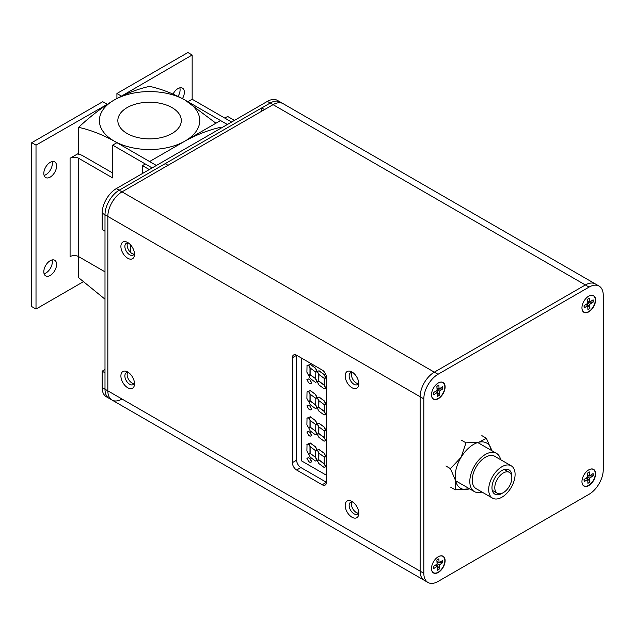 <?xml version="1.0" encoding="UTF-8"?>
<svg xmlns="http://www.w3.org/2000/svg" width="635" height="635" viewBox="0 0 635 635"><rect width="100%" height="100%" fill="white"/><g stroke="black" fill="none" stroke-linecap="round" stroke-linejoin="round"><path stroke-width="0.95" d="M172.006 107.601A31.734 18.32 0 0 0 137.104 103.711A31.734 18.32 0 0 0 117.848 120.96A31.734 18.32 0 0 0 127.135 133.509A31.734 18.32 0 0 0 161.385 137.557A31.734 18.32 0 0 0 181.292 120.96A31.734 18.32 0 0 0 172.006 107.601M215.932 123.222L185.055 100.068A50.189 28.972 180 0 1 185.055 141.041C197.08 134.461 208.915 129.897 220.543 127.341M104.997 299.18L78.597 277.678L78.597 256.603L104.997 271.844M185.055 141.041A50.189 28.972 0 0 1 114.086 141.041A50.189 28.972 0 0 1 114.086 100.068A50.189 28.972 0 0 1 185.055 100.068C173.03 93.48 161.203 88.916 149.574 86.368C137.938 88.916 126.111 93.48 114.086 100.068C102.06 107.371 90.226 116.459 78.597 127.341C90.226 129.889 102.052 134.461 114.086 141.041L116.88 142.708M78.597 127.341L78.597 154.21M50.205 275.455A9.033 5.215 120 0 0 56.102 267.494A9.033 5.215 120 0 0 54.721 260.255A9.033 5.215 120 0 0 50.205 260.699A9.033 5.215 120 0 0 44.299 268.661A9.033 5.215 120 0 0 45.688 275.9A9.033 5.215 120 0 0 50.205 275.455M44.093 273.748A9.033 5.215 120 0 0 45.942 272.994A9.033 5.215 120 0 0 52.054 259.945M50.205 177.101A9.033 5.215 120 0 0 56.102 169.14A9.033 5.215 120 0 0 54.721 161.901A9.033 5.215 120 0 0 50.205 162.354A9.033 5.215 120 0 0 44.299 170.315A9.033 5.215 120 0 0 45.688 177.554A9.033 5.215 120 0 0 50.205 177.101M44.093 175.395A9.033 5.215 120 0 0 45.942 174.649A9.033 5.215 120 0 0 52.054 161.6M70.08 256.603A6.025 3.477 180 0 1 78.597 256.603L78.597 158.258A6.025 3.477 0 0 0 70.08 158.258L70.08 256.603M112.665 173.006L82.852 155.797A12.041 6.953 0 0 0 77.454 153.995L70.08 158.258M142.47 173.498L142.47 165.632L145.312 163.989L152.122 167.926L112.665 145.137L112.665 177.927L78.597 158.258M106.982 104.164L102.727 101.703L31.75 142.684L36.012 145.137L106.982 104.489M112.665 145.137L116.919 142.684L156.385 165.465L149.574 161.536L220.543 120.555L227.362 124.492L187.896 101.703L192.159 99.243L192.159 54.991L187.896 52.53L116.919 93.512L116.919 98.481M31.75 142.684L31.75 306.594L36.012 309.055L36.012 145.137M78.597 153.337L77.454 153.995M83.217 281.797L36.012 309.055M182.459 98.608A9.033 5.215 120 0 0 182.475 88.146A9.033 5.215 120 0 0 177.959 88.59A9.033 5.215 120 0 0 173.069 94.051M234.458 120.388L227.648 116.459L224.806 118.094L231.616 122.031L192.159 99.243M178.078 96.353A9.033 5.215 120 0 0 179.816 87.836M121.182 96.29L192.159 54.991M121.182 95.964L116.919 93.512M261.715 111.212L261.715 107.934L264.549 109.569L273.066 104.656L122.031 191.857A20.074 11.589 120 0 0 107.839 216.44L107.839 390.842L107.839 216.44L104.997 214.805A20.074 11.589 -60 0 1 119.189 190.214A20.074 11.589 120 0 0 104.997 214.805L104.997 231.196L102.156 229.552L102.156 213.162A20.074 11.589 -60 0 1 116.356 188.579L122.031 191.857A20.074 11.589 120 0 0 107.839 216.44L420.132 396.748L420.132 571.151A20.074 11.589 120 0 0 424.291 580.334L111.998 400.034A20.074 11.589 120 0 0 122.031 399.042M261.715 107.934L270.232 103.013A20.074 11.589 -60 0 1 280.265 102.021A20.074 11.589 120 0 0 270.232 103.013L119.189 190.214L165.187 163.663L168.021 165.298L122.031 191.857L434.324 372.158A20.074 11.589 120 0 0 420.132 396.748L420.132 571.151A20.074 11.589 120 0 0 424.291 580.334L427.982 582.47A20.074 11.589 120 0 0 438.015 581.477L589.058 494.276A20.074 11.589 120 0 0 603.25 469.686L603.25 295.283A20.074 11.589 120 0 0 599.091 286.091A20.074 11.589 120 0 0 589.058 287.091L438.015 374.285A20.074 11.589 120 0 0 423.823 398.875L423.823 573.278A20.074 11.589 120 0 0 427.982 582.47M267.391 101.378A20.074 11.589 -60 0 1 277.431 100.386L283.107 103.664A20.074 11.589 120 0 0 273.066 104.656L267.391 101.378L116.356 188.579M423.823 573.278L107.839 390.842A20.074 11.589 120 0 0 111.998 400.034A20.074 11.589 120 0 1 107.839 390.842L104.997 389.207L104.997 214.805L102.156 213.162M104.997 369.538L102.156 371.173L102.156 387.564A20.074 11.589 -60 0 0 106.315 396.756L109.157 398.399A20.074 11.589 -60 0 1 104.997 389.207A20.074 11.589 120 0 0 109.157 398.399L111.998 400.034M142.47 165.632L149.288 169.561M351.996 371.991A9.636 5.564 -120 0 0 345.178 375.928A9.636 5.564 -120 0 0 351.996 387.731A9.636 5.564 -120 0 0 358.807 383.794A9.636 5.564 -120 0 0 351.996 371.991L351.996 371.991M353.076 372.713A6.826 3.937 -120 0 0 350.568 372.801A6.826 3.937 -120 0 0 349.52 378.269A6.826 3.937 -120 0 0 353.981 384.286A6.826 3.937 -120 0 0 357.394 384.627A6.826 3.937 -120 0 0 358.719 382.5M358.338 383.635A6.826 3.937 60 0 1 356.251 382.976A6.826 3.937 60 0 1 351.901 372.483M351.996 501.483A9.636 5.564 -120 0 0 345.178 505.42A9.636 5.564 -120 0 0 351.996 517.223A9.636 5.564 -120 0 0 358.807 513.286A9.636 5.564 -120 0 0 351.996 501.483L351.996 501.483M353.076 502.206A6.826 3.937 -120 0 0 350.568 502.293A6.826 3.937 -120 0 0 349.52 507.762A6.826 3.937 -120 0 0 353.981 513.778A6.826 3.937 -120 0 0 357.394 514.12A6.826 3.937 -120 0 0 358.719 511.993M358.338 513.128A6.826 3.937 60 0 1 356.251 512.469A6.826 3.937 60 0 1 351.901 501.975M127.706 371.999A9.636 5.564 -120 0 0 120.896 375.928A9.636 5.564 -120 0 0 127.706 387.731A9.636 5.564 -120 0 0 134.525 383.794A9.636 5.564 -120 0 0 127.706 371.999L127.706 371.999M128.786 372.721A6.826 3.937 -120 0 0 126.286 372.808A6.826 3.937 -120 0 0 125.238 378.277A6.826 3.937 -120 0 0 129.699 384.286A6.826 3.937 -120 0 0 133.112 384.627A6.826 3.937 -120 0 0 134.437 382.5M134.048 383.635A6.826 3.937 60 0 1 131.969 382.976A6.826 3.937 60 0 1 127.611 372.483M127.706 242.506A9.636 5.564 -120 0 0 120.896 246.436A9.636 5.564 -120 0 0 127.706 258.239A9.636 5.564 -120 0 0 134.525 254.31A9.636 5.564 -120 0 0 127.706 242.506L127.706 242.506M128.786 243.229A6.826 3.937 -120 0 0 126.286 243.316A6.826 3.937 -120 0 0 125.238 248.785A6.826 3.937 -120 0 0 129.699 254.794A6.826 3.937 -120 0 0 133.112 255.135A6.826 3.937 -120 0 0 134.437 253.008M134.048 254.143A6.826 3.937 60 0 1 131.969 253.484A6.826 3.937 60 0 1 127.611 242.999M322.183 370.03A6.025 3.477 60 0 1 326.446 377.404L326.446 482.306A6.025 3.477 60 0 1 325.199 485.061A6.025 3.477 60 0 1 322.183 484.767L296.632 470.011A6.025 3.477 60 0 1 292.378 462.637L292.378 357.735A6.025 3.477 60 0 1 293.624 354.973A6.025 3.477 60 0 1 296.632 355.275L322.183 370.03M292.378 357.735L296.632 355.275L296.632 460.177A6.025 3.477 -120 0 0 300.895 467.558L326.446 482.306L322.183 484.767M599.091 286.091L595.4 283.964A20.074 11.589 120 0 0 585.367 284.956L434.324 372.158A20.074 11.589 120 0 0 420.132 396.748L423.823 398.875M589.058 287.091L585.367 284.956A20.074 11.589 120 0 1 595.4 283.964L283.107 103.664A20.074 11.589 120 0 0 273.066 104.656L585.367 284.956L434.324 372.158L438.015 374.285M588.772 469.852L588.772 469.852A9.636 5.564 120 0 0 581.954 481.655A9.636 5.564 120 0 0 588.772 485.584A9.636 5.564 120 0 0 595.582 473.781A9.636 5.564 120 0 0 588.772 469.852M588.772 296.101L588.772 296.101A9.636 5.564 120 0 0 581.954 307.904A9.636 5.564 120 0 0 588.772 311.841A9.636 5.564 120 0 0 595.582 300.037A9.636 5.564 120 0 0 588.772 296.101M438.301 382.976L438.301 382.976A9.636 5.564 120 0 0 431.49 394.779A9.636 5.564 120 0 0 438.301 398.709A9.636 5.564 120 0 0 445.111 386.905A9.636 5.564 120 0 0 438.301 382.976M438.301 556.72L438.301 556.72A9.636 5.564 120 0 0 431.49 568.523A9.636 5.564 120 0 0 438.301 572.46A9.636 5.564 120 0 0 445.111 560.657A9.636 5.564 120 0 0 438.301 556.72M130.548 252.42L130.548 244.856M301.355 358.005L301.355 460.772L326.446 475.258M307.03 458.232L308.642 457.637L310.19 458.772L311.809 461.78L310.063 462.463L308.507 461.327L307.03 458.232M318.778 453.207L318.778 459.669L317.23 460.319L315.69 457.383L315.69 450.921L317.341 450.199L318.905 453.136M318.921 453.144L318.778 459.669M326.446 466.392L325.787 466.685L324.247 463.717L324.247 457.311L325.93 456.581L326.446 457.557M317.341 460.613L318.905 459.978L324.104 463.82L325.684 466.796L324.112 467.431L318.889 463.574L317.341 460.613L319.048 459.899L324.247 463.74L324.802 464.788M308.777 454.112L310.356 453.477L315.555 457.319L317.119 460.264L315.428 461.01L310.205 457.152L308.777 454.112M307.03 444.397L308.578 443.714L310.126 446.683L310.126 453.088L308.435 453.819L306.895 450.882L307.03 444.397M308.777 443.659L310.348 443.016L315.571 446.881L317.119 449.842L315.412 450.556L310.213 446.707L308.777 443.659M317.484 450.112L319.032 449.437L324.255 453.303L325.826 456.263L324.104 456.978L318.905 453.128L317.484 450.112M307.03 432.006L308.642 431.411L310.19 432.546L311.809 435.554L310.063 436.237L308.507 435.102L307.03 432.006M315.69 424.688L317.23 424.045L318.778 426.982L318.778 433.443L317.23 434.094L315.69 431.157L315.825 424.609L319.032 423.212L324.255 427.077L325.826 430.038L324.104 430.752L318.905 426.903L317.341 423.966L319.032 423.212M318.921 426.918L318.778 433.443M326.446 440.166L325.787 440.46L324.247 437.491L324.247 431.086L325.93 430.355L326.446 431.332M317.341 434.388L318.905 433.753L324.104 437.594L325.684 440.571L324.112 441.206L318.889 437.348L317.341 434.388L319.048 433.673L324.247 437.515L324.802 438.563M308.777 427.887L310.356 427.252L315.555 431.094L317.119 434.038L315.428 434.784L310.205 430.927L308.777 427.887M307.03 418.171L308.578 417.489L310.126 420.457L310.126 426.863L308.435 427.593L306.895 424.656L307.03 418.171M308.777 417.433L310.348 416.79L315.571 420.656L317.119 423.616L315.412 424.331L310.213 420.481L308.777 417.433M307.03 405.781L308.642 405.186L310.19 406.321L311.809 409.329L310.063 410.012L308.507 408.876L307.03 405.781M315.69 398.462L317.23 397.82L318.778 400.756L318.778 407.218L317.23 407.868L315.69 404.932L315.825 398.383L319.032 396.986L324.255 400.852L325.826 403.812L324.104 404.527L318.905 400.677L317.341 397.74L319.032 396.986M318.921 400.693L318.778 407.218M317.341 408.162L318.905 407.527L324.104 411.369L325.684 414.345L324.112 414.98L318.889 411.115L317.341 408.162L319.048 407.448L324.247 411.289L324.247 404.86L325.93 404.13L326.446 405.106M324.104 411.369L324.802 412.337M326.446 413.941L325.684 414.345M308.777 401.661L310.356 401.026L315.555 404.86L317.119 407.813L315.428 408.559L310.205 404.701L308.777 401.661M307.03 391.946L308.578 391.263L310.126 394.232L310.126 400.637L308.435 401.368L306.895 398.431L307.03 391.946M308.777 391.208L310.348 390.565L315.571 394.422L317.119 397.391L315.412 398.105L310.213 394.256L308.777 391.208M307.03 379.555L308.642 378.952L310.19 380.095L311.809 383.103L310.063 383.786L308.507 382.643L307.03 379.555M315.69 372.237L317.23 371.594L318.778 374.531L318.778 380.992L317.23 381.643L315.69 378.706L315.825 372.158L319.032 370.761L324.255 374.626L325.826 377.579L324.104 378.301L318.905 374.452L317.341 371.515L319.032 370.761M318.921 374.467L318.778 380.992M317.341 381.937L318.905 381.302L324.104 385.143L325.684 388.112L324.112 388.755L318.889 384.889L317.341 381.937L319.048 381.222L324.247 385.064L324.247 378.635L325.93 377.904L326.446 378.881M324.104 385.143L324.802 386.112M326.446 387.715L325.684 388.112M308.777 375.436L310.356 374.801L315.555 378.635L317.119 381.587L315.428 382.333L310.205 378.476L308.777 375.436M307.03 365.72L308.578 365.038L310.126 368.006L310.126 374.412L308.435 375.142L306.895 372.205L307.03 365.72M308.777 364.982L310.348 364.339L315.571 368.197L317.119 371.165L315.412 371.88L310.213 368.03L308.777 364.982M318.889 370.84L324.255 374.626M324.12 374.713L325.684 377.666M308.634 365.061L310.205 364.419L315.571 368.197M315.428 368.284L316.976 371.245M306.895 365.8L308.435 365.117L310.126 368.006M309.983 368.086L309.983 374.491M308.634 375.515L310.213 374.88L315.555 378.635M315.412 378.722L316.976 381.667M324.247 378.635L325.93 377.904M325.787 377.984L326.446 379.23M325.787 388.001L324.247 385.04M306.895 379.635L308.499 379.039L310.19 380.095M310.047 380.174L311.666 383.183M318.889 397.073L324.255 400.852M324.12 400.939L325.684 403.892M308.634 391.295L310.205 390.652L315.571 394.422M315.428 394.51L316.976 397.47M306.895 392.025L308.435 391.351L310.126 394.232M309.983 394.311L309.983 400.717M308.634 401.741L310.213 401.106L315.555 404.86M315.412 404.947L316.976 407.892M324.247 404.86L325.93 404.13M325.787 404.209L326.446 405.455M325.787 414.226L324.247 411.266M306.895 405.868L308.499 405.265L310.19 406.321M310.047 406.4L311.666 409.408M318.889 423.299L324.255 427.077M324.12 427.164L325.684 430.117M308.634 417.52L310.205 416.877L315.571 420.656M315.428 420.735L316.976 423.696M306.895 418.251L308.435 417.576L310.126 420.457M309.983 420.545L309.983 426.942M308.634 427.966L310.213 427.331L315.555 431.094M315.412 431.173L316.976 434.118M324.247 431.086L325.93 430.355M325.787 430.435L326.446 431.681M306.895 432.094L308.499 431.49L310.19 432.546M310.047 432.625L311.666 435.634M317.341 450.191L318.889 449.524L324.255 453.303M324.12 453.39L325.684 456.343M308.634 443.746L310.205 443.103L315.571 446.881M315.428 446.961L316.976 449.921M306.895 444.476L308.435 443.801L310.126 446.683M309.983 446.77L309.983 453.168M308.634 454.192L310.213 453.557L315.555 457.319M315.412 457.398L316.976 460.343M324.247 457.311L325.93 456.581M325.787 456.668L326.446 457.906M315.69 450.921L317.23 450.271M306.895 458.319L308.499 457.716L310.19 458.772M310.047 458.851L311.666 461.859M102.156 387.564L104.997 389.207L104.997 372.816L102.156 371.173M500.658 459.708A22.082 12.748 120 0 0 496.475 453.35A22.082 12.748 120 0 0 481.909 456.938A22.082 12.748 120 0 0 470.416 476.171A22.082 12.748 120 0 0 474.385 491.593A22.082 12.748 120 0 0 481.989 492.046M511.231 465.812L494.768 456.303A18.669 10.779 120 0 0 482.457 459.335A18.669 10.779 120 0 0 472.742 475.599A18.669 10.779 120 0 0 476.091 488.64L492.562 498.15A18.669 10.779 120 0 0 504.873 495.109A18.669 10.779 120 0 0 514.588 478.853A18.669 10.779 120 0 0 511.231 465.812A18.669 10.779 120 0 0 498.919 468.844A18.669 10.779 120 0 0 489.204 485.108A18.669 10.779 120 0 0 492.562 498.15M511.802 477.107A14.049 8.112 120 0 0 508.921 469.813A14.049 8.112 120 0 0 499.658 472.091A14.049 8.112 120 0 0 492.347 484.33A14.049 8.112 120 0 0 494.871 494.149A14.049 8.112 120 0 0 502.634 492.998M505.238 491.276A12.041 6.953 120 0 0 511.5 480.782A12.041 6.953 120 0 0 509.341 472.369A12.041 6.953 120 0 0 501.396 474.321A12.041 6.953 120 0 0 495.125 484.815A12.041 6.953 120 0 0 497.292 493.228A12.041 6.953 120 0 0 505.238 491.276M491.625 450.485L486.386 438.245L479.036 442.182L466.003 442.833L461.058 457.359A26.099 15.065 -60 0 1 469.487 447.31A26.099 15.065 -60 0 1 479.036 442.182A26.099 15.065 -60 0 1 491.625 450.485A26.099 15.065 -60 0 1 491.641 450.564M469.559 488.807A26.099 15.065 -60 0 1 468.257 489.164A26.099 15.065 -60 0 1 455.668 480.854A26.099 15.065 -60 0 1 461.058 457.359L450.429 468.614L445.889 465.995M450.429 468.614L455.668 480.854L455.231 489.815L469.575 488.823M455.231 489.815L450.691 487.188M486.386 438.245L481.846 435.626M466.003 442.833L461.462 440.206M442.611 560.435L442.746 562.65L437.158 562.959M436.65 564.348L439.436 568.92L437.451 570.214M431.49 568.444A9.438 5.445 120 0 0 438.594 571.944A9.438 5.445 120 0 0 444.825 560.451A9.438 5.445 120 0 0 438.229 556.768M437.229 566.261L437.467 570.222L439.444 568.928L439.214 564.967L442.754 562.658L442.627 560.443L439.087 562.753L438.856 558.8L436.872 560.094L437.102 564.047L433.562 566.364L433.689 568.579L437.229 566.261L435.364 565.182M433.745 566.237L433.689 568.071M436.951 561.523L439.087 562.753M437.086 563.737L439.214 564.967M593.082 299.815L593.209 302.03L587.621 302.339M587.121 303.72L589.899 308.292L587.923 309.594L589.915 308.3L589.685 304.348L593.225 302.038L593.098 299.823L589.558 302.133L589.328 298.18L587.343 299.474L587.573 303.427L584.033 305.737L584.16 307.959L587.7 305.641L587.931 309.602M581.954 307.824A9.438 5.445 120 0 0 589.066 311.325A9.438 5.445 120 0 0 595.297 299.831A9.438 5.445 120 0 0 588.701 296.148M584.216 305.618L584.152 307.443M585.835 304.562L587.7 305.641M587.423 300.903L589.558 302.133M587.558 303.117L589.685 304.348M442.611 386.683L442.746 388.898L437.158 389.207M436.65 390.596L439.436 395.168L437.451 396.462M431.49 394.692A9.438 5.445 120 0 0 438.594 398.201A9.438 5.445 120 0 0 444.825 386.699A9.438 5.445 120 0 0 438.229 383.016M437.229 392.517L437.467 396.47L439.444 395.176L439.214 391.224L442.754 388.906L442.627 386.691L439.087 389.009L438.856 385.048L436.872 386.342L437.102 390.303L433.562 392.613L433.689 394.827L437.229 392.517L435.364 391.438M433.745 392.493L433.689 394.319M436.951 387.779L439.087 389.009M437.086 389.993L439.214 391.224M587.121 477.472L589.899 482.044L589.685 478.099L593.225 475.782L593.098 473.567L593.209 475.774L587.621 476.083M589.899 482.044L587.923 483.338L589.915 482.052M581.954 481.568A9.438 5.445 120 0 0 589.066 485.076A9.438 5.445 120 0 0 595.297 473.575A9.438 5.445 120 0 0 588.701 469.892M593.098 473.567L589.558 475.885L589.328 471.924L587.343 473.218L587.573 477.179L584.033 479.488L584.16 481.703L587.7 479.393L587.931 483.346M584.216 479.369L584.152 481.195M585.835 478.314L587.7 479.393M587.423 474.655L589.558 475.885M587.558 476.869L589.685 478.099M300.895 467.558L296.632 470.011M296.632 460.177L292.378 462.637M477.734 442.531L496.475 453.35M504.301 469.456L509.341 472.369M492.252 490.323L497.292 493.228M455.652 480.782L474.385 491.593"/></g></svg>
